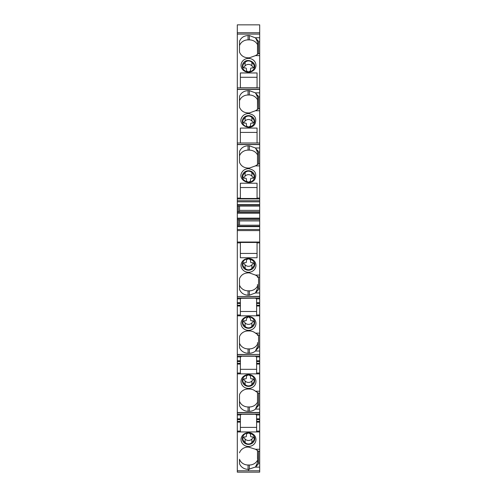 <?xml version="1.0" encoding="UTF-8"?>
<svg xmlns="http://www.w3.org/2000/svg" width="497" height="497" viewBox="0 0 497 497"><rect width="100%" height="100%" fill="white"/><g stroke="black" fill="none" stroke-linecap="round" stroke-linejoin="round"><path stroke-width="0.75" d="M250.587 318.937L250.587 319.969L250.587 318.937C249.196 316.446 247.804 316.446 246.413 318.937L246.413 319.969A0.876 0.814 180 0 1 245.537 320.782L244.549 320.782A2.087 1.926 180 0 0 242.934 323.926L245.102 326.374L245.102 322.888L243.48 321.056M245.102 322.888A4.392 4.057 180 0 0 251.898 322.888L253.52 321.056M245.102 326.374A4.392 4.057 180 0 0 251.898 326.374L254.066 323.926A2.087 1.926 180 0 0 252.451 320.782L251.463 320.782A0.876 0.814 180 0 1 250.587 319.969M253.892 325.33A6.144 5.678 180 0 0 251.445 317.62A6.144 5.678 180 0 0 243.108 319.882A6.144 5.678 180 0 0 245.555 327.591A6.144 5.678 180 0 0 253.892 325.33M248.5 316.552C245.611 316.645 243.424 317.844 241.952 320.143A7.461 6.896 180 0 0 248.5 330.343A7.461 6.896 180 0 0 255.048 326.753A7.461 6.896 180 0 0 248.5 316.552M258.57 335.108L255.464 333.139A9.002 8.312 180 0 0 249.376 330.952L248.059 330.952A9.002 8.312 180 0 0 239.498 336.699L239.498 347.471A9.002 8.312 180 0 0 248.059 353.218L248.059 348.894L249.376 348.894A9.002 8.312 180 0 0 257.502 344.16L257.502 345.44M258.477 335.171L259.695 335.171L259.695 303.487L256.62 303.487L256.595 298.945L255.526 298.157L240.89 298.293L240.38 299.126L240.38 303.487L237.305 303.487L237.305 472.15L259.695 472.15L259.695 419.611L256.62 419.611L256.564 414.97L255.526 414.281L241.474 414.281L240.436 414.97L240.38 419.611L237.305 419.611M259.695 315.812L240.38 315.812L240.38 303.487M258.57 335.171L258.57 347.036L259.695 347.036L259.695 354.436L237.305 354.436M258.57 347.036L255.464 351.031A9.002 8.312 180 0 1 249.376 353.218L248.059 353.218M239.498 336.699L239.498 343.141A9.002 8.312 180 0 0 248.059 348.894M237.305 226.247L259.695 226.247L259.695 226.663L237.305 226.663L237.305 219.606L259.695 219.606L259.695 108.725L258.477 108.725M259.695 219.606L259.695 226.247M259.695 226.663L259.695 230.577L237.305 230.577L237.305 229.484L259.695 229.484M258.57 277.109L258.57 288.981L258.129 290.006L255.744 292.211L257.657 288.204L257.502 286.098A9.002 8.312 180 0 1 249.376 290.832L249.376 295.162L248.059 295.162C243.865 294.951 241.014 293.031 239.498 289.409L239.498 278.637C241.014 275.015 243.865 273.101 248.059 272.89L249.376 272.89L255.464 275.077L259.695 275.077L259.695 230.577M259.695 275.077L259.695 296.523L237.305 296.523L237.305 303.487M259.695 303.487L259.695 297.97L237.305 297.97L259.695 297.97L259.695 296.523M259.695 347.036L259.695 335.108M259.695 354.436L237.305 354.578M258.57 393.17L255.483 391.22L259.695 391.22L259.695 356.026L237.305 356.026L259.695 356.026L259.695 354.578M259.695 391.22L259.695 412.64L237.305 412.64M259.695 419.611L259.695 414.088L237.305 414.088L259.695 414.088L259.695 412.64M259.695 472.15L237.305 472.15M259.695 108.725L259.695 24.85L237.305 24.85L237.305 32.74L259.695 32.74L237.305 32.74L259.695 32.74L237.305 32.74L237.305 201.819L259.695 201.819L237.305 201.819L237.305 204.64L259.695 204.64M256.62 315.812L256.62 303.487M256.62 311.482L240.38 311.482L240.38 314.974L237.305 314.974M259.695 296.374L237.305 296.523M237.305 296.374L237.305 230.577M237.305 226.663L237.305 229.484M259.695 218.562L237.305 218.562L237.305 219.606M237.305 218.562L237.305 218.146L259.695 218.146M259.695 213.163L237.305 213.163L237.305 218.146M237.305 213.163L237.305 206.1L259.695 206.1M259.695 205.062L237.305 205.062L237.305 206.1L238.293 206.1L238.293 211.703M237.305 205.062L237.305 204.64M258.129 348.068L255.744 350.273L257.657 346.266M257.502 344.16L257.502 342.595M257.502 335.481L257.514 334.748M259.695 142.993L237.305 142.993M259.695 144.584L237.305 144.584M259.695 151.983L258.57 151.983L255.464 147.994L259.695 147.988L255.464 147.994L249.376 145.801L248.059 145.801C243.865 146.012 241.014 147.926 239.498 151.554L239.498 162.32C241.014 165.942 243.865 167.862 248.059 168.073L249.376 168.073L255.464 165.886L259.695 165.886M240.38 198.079L240.38 183.213L257.061 183.213L257.061 198.489L240.38 198.489L240.38 198.079L237.305 198.079M248.5 168.682C254.818 169.812 257.005 173.217 255.048 178.883C250.836 186.891 236.932 179.871 241.952 172.273C243.424 169.968 245.611 168.775 248.5 168.682M258.57 151.983L258.57 163.855M258.57 163.917L255.464 165.886M239.529 206.1L239.529 210.386L259.695 210.386M239.529 210.386L239.175 211.703M237.305 211.703L259.695 211.703M239.175 219.606L239.529 220.923L259.695 220.923M239.529 220.923L239.529 225.203M259.695 225.203L237.305 225.203L238.293 225.203L238.293 219.606M240.38 242.884L240.38 242.474L257.061 242.474L257.061 257.75L240.38 257.75L240.38 242.884L237.305 242.884M258.129 290.006L255.464 292.969L249.376 295.162M255.048 268.691A7.461 6.896 180 0 0 248.5 258.49A7.461 6.896 180 0 0 241.952 262.081A7.461 6.896 180 0 0 248.5 272.281A7.461 6.896 180 0 0 255.048 268.691M258.57 277.046L255.464 275.077M259.695 306.015L256.62 306.015M240.38 364.071L240.38 357.268L241.474 356.219L255.526 356.219L256.62 357.268L256.62 373.874L240.38 373.874L240.38 364.071L237.305 364.071M259.695 364.071L256.62 364.071M255.483 391.22L255.464 391.201A9.002 8.312 180 0 0 249.376 389.014L248.059 389.014A9.002 8.312 180 0 0 239.498 394.761L239.498 405.533A9.002 8.312 180 0 0 248.059 411.28L248.059 406.956L249.376 406.956A9.002 8.312 180 0 0 257.502 402.222L257.502 403.502M259.695 412.498L237.305 412.498M258.57 393.233L258.57 405.098L255.464 409.093A9.002 8.312 180 0 1 249.376 411.28L248.059 411.28M241.952 378.205A7.461 6.896 180 0 0 248.5 388.406A7.461 6.896 180 0 0 255.048 384.815A7.461 6.896 180 0 0 248.5 374.614A7.461 6.896 180 0 0 241.952 378.205M259.695 422.133L256.62 422.133L256.62 419.611M256.62 422.133L256.62 431.936L237.305 431.936M258.57 451.233L255.464 449.257L248.5 447.07L248.5 446.461A7.461 6.896 180 0 0 255.048 442.877A7.461 6.896 180 0 0 248.5 432.676L248.5 431.918M258.129 464.192L255.744 466.391L255.744 466.9L258.129 464.192L258.57 463.161L258.57 451.295M255.744 466.9L248.5 469.342L248.5 470.796L237.305 470.796L259.695 470.796M258.57 53.657L255.464 55.627L249.376 57.814L248.059 57.814C243.865 57.609 241.014 55.689 239.498 52.067L239.498 41.294C241.014 37.673 243.865 35.753 248.059 35.548L249.376 35.548L255.744 37.983L257.657 42.5L257.502 54.024M257.061 87.795L240.38 87.795L240.38 77.284L257.061 77.284L257.061 87.795L257.061 72.953L240.38 72.953L240.38 87.795M248.5 72.214A7.461 6.896 0 0 0 255.048 68.623A7.461 6.896 0 0 0 248.5 58.422A7.461 6.896 0 0 0 241.952 62.013A7.461 6.896 0 0 0 248.5 72.214M259.695 41.729L258.57 41.729L255.744 37.983M258.57 41.729L258.57 53.595M259.695 87.87L237.305 87.87M259.695 89.454L237.305 89.454M239.498 107.19L239.498 96.424C241.014 92.796 243.865 90.883 248.059 90.671L249.376 90.671L249.376 95.002L248.059 95.002A9.002 8.312 180 0 0 239.498 100.754L239.498 107.19C241.014 110.819 243.865 112.732 248.059 112.943L249.376 112.943L255.464 110.756L259.695 110.756M249.376 90.671L255.464 92.858L259.695 92.858M257.061 128.083L257.061 142.993L257.061 132.413L240.38 132.413L240.38 142.993L240.38 128.083L257.061 128.083M248.5 113.552C254.818 114.683 257.005 118.087 255.048 123.753C250.842 131.767 236.926 124.741 241.952 117.143C243.424 114.844 245.611 113.645 248.5 113.552M255.464 92.858L259.695 92.864M259.695 96.859L258.57 96.859L255.464 92.864M258.57 96.859L258.57 108.725M258.57 108.787L255.464 110.756M240.38 306.022L237.305 306.015M240.38 431.936L240.38 422.133L237.305 422.133M240.38 422.133L240.38 419.611M248.5 469.342L248.059 469.323A9.002 8.312 180 0 1 239.498 463.577L239.498 459.265A9.002 8.312 180 0 0 248.059 465.012L248.059 469.323M248.5 447.058L248.059 447.058A9.002 8.312 180 0 0 239.498 452.804M241.039 439.553L241.039 439.565A7.461 6.896 180 0 1 241.952 436.26A7.461 6.896 180 0 1 248.5 432.676A7.461 6.896 180 0 0 241.039 439.553A7.461 6.896 180 0 0 241.039 439.559A7.461 6.896 180 0 0 248.5 446.461M239.498 162.32L239.498 155.884A9.002 8.312 180 0 1 248.059 150.131L249.376 150.131A9.002 8.312 180 0 1 257.502 154.865L257.514 164.271M255.744 148.243L257.657 152.759L257.502 154.865M257.061 187.537L240.38 187.537M253.892 179.137A6.144 5.678 0 0 0 251.445 171.434A6.144 5.678 0 0 0 243.108 173.695C238.976 179.957 250.426 185.735 253.892 179.137M257.502 153.585L257.502 163.544M257.502 156.431L257.657 152.759M257.061 253.427L240.38 253.427M249.376 290.832L248.059 290.832A9.002 8.312 180 0 1 239.498 285.079L239.498 278.637M253.892 267.268C258.024 261.006 246.574 255.228 243.108 261.826A6.144 5.678 180 0 0 245.555 269.529A6.144 5.678 180 0 0 253.892 267.268M257.657 288.204L257.502 284.532L257.502 287.378M257.502 286.098L257.502 284.532M257.502 277.419L257.514 276.692M239.498 394.761L239.498 401.203A9.002 8.312 180 0 0 248.059 406.956M256.62 369.321L240.38 369.321M258.129 406.13L255.744 408.329L257.657 404.328M243.108 377.944A6.144 5.678 180 0 0 245.555 385.653A6.144 5.678 180 0 0 253.892 383.392A6.144 5.678 180 0 0 251.445 375.682A6.144 5.678 180 0 0 243.108 377.944M257.502 393.543L257.502 400.657M256.62 427.383L240.38 427.383M253.892 441.454C258.024 435.192 246.574 429.408 243.108 436.006A6.144 5.678 180 0 0 245.555 443.709A6.144 5.678 180 0 0 253.892 441.454M255.744 466.391L257.657 462.39L257.502 450.866L257.502 458.719M257.502 451.605L257.514 450.872M248.059 465.012L249.376 465.012A9.002 8.312 180 0 0 257.502 460.284M257.657 462.39L257.502 461.564M249.376 35.548L249.376 39.872A9.002 8.312 180 0 1 257.502 44.606M249.376 39.872L248.059 39.872A9.002 8.312 180 0 0 239.498 45.625L239.498 52.067M243.108 63.436A6.144 5.678 0 0 0 245.555 71.146A6.144 5.678 0 0 0 253.892 68.884C258.024 62.622 246.574 56.844 243.108 63.436M257.502 43.326L257.502 53.285M257.502 46.171L257.657 42.5M255.744 93.113L257.657 97.629L257.502 108.414M249.376 95.002A9.002 8.312 180 0 1 257.502 99.735L257.502 109.154M253.892 124.014A6.144 5.678 0 0 0 251.445 116.304A6.144 5.678 0 0 0 243.108 118.566A6.144 5.678 0 0 0 245.555 126.269A6.144 5.678 0 0 0 253.892 124.014M257.502 101.301L257.657 97.629M254.066 175.093L251.898 172.652A4.392 4.057 180 0 0 245.102 172.652L242.934 175.093A2.087 1.926 180 0 0 244.549 178.243L245.537 178.243A0.876 0.814 180 0 1 246.413 179.057L246.413 180.088A2.087 1.926 180 0 0 248.5 182.014A2.087 1.926 180 0 0 250.587 180.088L250.587 179.057A0.876 0.814 180 0 1 251.463 178.243L252.451 178.243A2.087 1.926 180 0 0 254.066 175.093L254.066 177.535M246.413 261.907L246.413 260.875A2.087 1.926 180 0 1 248.5 258.949A2.087 1.926 180 0 1 250.587 260.875L250.587 261.907A0.876 0.814 180 0 0 251.463 262.72L252.451 262.72A2.087 1.926 180 0 1 254.066 265.87L251.898 268.312A4.392 4.057 180 0 1 245.102 268.312L242.934 265.87A2.087 1.926 180 0 1 244.549 262.72L245.537 262.72A0.876 0.814 180 0 0 246.413 261.907M257.502 402.222L257.502 392.804M246.413 378.031L246.413 376.999A2.087 1.926 180 0 1 248.5 375.067A2.087 1.926 180 0 1 250.587 376.999L250.587 378.031A0.876 0.814 180 0 0 251.463 378.844L252.451 378.844A2.087 1.926 180 0 1 254.066 381.988L251.898 384.436A4.392 4.057 180 0 1 245.102 384.436L242.934 381.988A2.087 1.926 180 0 1 244.549 378.844L245.537 378.844A0.876 0.814 180 0 0 246.413 378.031M251.898 439.006A4.392 4.057 180 0 1 245.102 439.006L245.102 442.498L242.934 440.05A2.087 1.926 180 0 1 244.549 436.9L245.537 436.9A0.876 0.814 180 0 0 246.413 436.093L246.413 435.055A2.087 1.926 180 0 1 248.5 433.129A2.087 1.926 180 0 1 250.587 435.055L250.587 436.093A0.876 0.814 180 0 0 251.463 436.9L252.451 436.9A2.087 1.926 180 0 1 254.066 440.05L251.898 442.498L251.898 439.006L253.52 437.174M245.102 442.498A4.392 4.057 180 0 0 251.898 442.498M254.066 64.84L251.898 62.392A4.392 4.057 180 0 0 245.102 62.392L242.934 64.84A2.087 1.926 180 0 0 244.549 67.983L245.537 67.983A0.876 0.814 180 0 1 246.413 68.797L246.413 69.829A2.087 1.926 180 0 0 248.5 71.754A2.087 1.926 180 0 0 250.587 69.829L250.587 68.797A0.876 0.814 180 0 1 251.463 67.983L252.451 67.983A2.087 1.926 180 0 0 254.066 64.84L254.066 67.281M254.066 119.963L251.898 117.522A4.392 4.057 180 0 0 245.102 117.522L242.934 119.963A2.087 1.926 180 0 0 244.549 123.113L245.537 123.113A0.876 0.814 180 0 1 246.413 123.927L246.413 124.958A2.087 1.926 180 0 0 248.5 126.884A2.087 1.926 180 0 0 250.587 124.958L250.587 123.927A0.876 0.814 180 0 1 251.463 123.113L252.451 123.113A2.087 1.926 180 0 0 254.066 119.963L254.066 122.411M245.102 172.652L245.102 176.137L243.48 177.969M245.102 176.137A4.392 4.057 180 0 1 251.898 176.137L253.52 177.969M243.48 262.994L245.102 264.826A4.392 4.057 180 0 0 251.898 264.826L253.52 262.994M243.48 379.118L245.102 380.951A4.392 4.057 180 0 0 251.898 380.951L253.52 379.118M245.102 439.006L243.48 437.174M245.102 62.392L245.102 65.877L243.48 67.71M245.102 65.877A4.392 4.057 180 0 1 251.898 65.877L253.52 67.71M245.102 117.522L245.102 121.007L243.48 122.84M245.102 121.007A4.392 4.057 180 0 1 251.898 121.007L253.52 122.84M242.934 321.484L242.934 323.926M251.898 322.888L251.898 326.374M254.066 323.926L254.066 321.484M259.695 333.152L255.477 333.152M240.38 315.812L237.305 315.812M255.477 351.019L259.695 351.019M259.695 314.974L256.62 314.974M255.744 350.273L255.744 350.783M249.376 348.894L249.376 353.218M259.695 144.441L237.305 144.441M259.695 198.079L257.061 198.079M259.695 198.918L237.305 198.918M259.695 200.726L237.305 200.726M237.305 212.741L259.695 212.741M259.695 242.033L237.305 242.033M259.695 242.884L257.061 242.884M255.477 292.957L259.695 292.957M258.57 288.981L259.695 288.981M259.695 298.846L256.564 298.846M240.436 298.846L237.305 298.846M259.695 302.729L256.62 302.729M259.695 305.264L256.62 305.264M259.695 356.908L256.564 356.908M240.436 356.908L237.305 356.908M259.695 360.791L256.62 360.791M259.695 361.549L256.62 361.549M259.695 363.326L256.62 363.326M259.695 373.036L256.62 373.036M259.695 373.874L256.62 373.874M240.38 373.874L237.305 373.874M255.483 409.074L259.695 409.074M258.57 405.098L259.695 405.098M259.695 414.97L256.564 414.97M240.436 414.97L237.305 414.97M259.695 418.853L256.62 418.853M259.695 421.388L256.62 421.388M259.695 431.092L256.62 431.092M259.695 431.936L256.62 431.936M255.483 449.276L259.695 449.276M258.57 463.161L259.695 463.161M255.489 467.13L259.695 467.13M259.695 34.094L237.305 34.094M259.695 37.741L255.47 37.741M259.695 55.627L255.464 55.627M259.695 89.311L237.305 89.311M240.38 431.092L237.305 431.092M240.38 421.388L237.305 421.388M240.38 418.853L237.305 418.853M240.38 373.036L237.305 373.036M240.38 363.326L237.305 363.326M240.38 361.549L237.305 361.549M240.38 360.791L237.305 360.791M240.38 305.264L237.305 305.264M240.38 302.729L237.305 302.729M248.059 145.801L248.059 150.131M249.376 145.801L249.376 150.131M258.129 150.958L255.744 148.752M255.744 292.211L255.744 292.721M248.059 295.162L248.059 290.832M249.376 406.956L249.376 411.28M255.744 408.329L255.744 408.838M249.376 465.012L249.376 469.342M248.059 35.548L248.059 39.872M258.129 40.698L255.744 38.493M248.059 90.671L248.059 95.002M258.129 95.828L255.744 93.622M242.934 175.093L242.934 177.535M251.898 172.652L251.898 176.137M254.066 263.429L254.066 265.87M251.898 264.826L251.898 268.312M245.102 264.826L245.102 268.312M242.934 263.429L242.934 265.87M254.066 379.546L254.066 381.988M251.898 380.951L251.898 384.436M245.102 380.951L245.102 384.436M242.934 379.546L242.934 381.988M254.066 437.608L254.066 440.05M242.934 437.608L242.934 440.05M242.934 64.84L242.934 67.281M251.898 62.392L251.898 65.877M242.934 119.963L242.934 122.411M251.898 117.522L251.898 121.007M259.695 163.855L258.477 163.855M258.477 277.109L259.695 277.109M258.477 393.233L259.695 393.233M258.477 451.295L259.695 451.295M259.695 53.595L258.477 53.595"/></g></svg>
